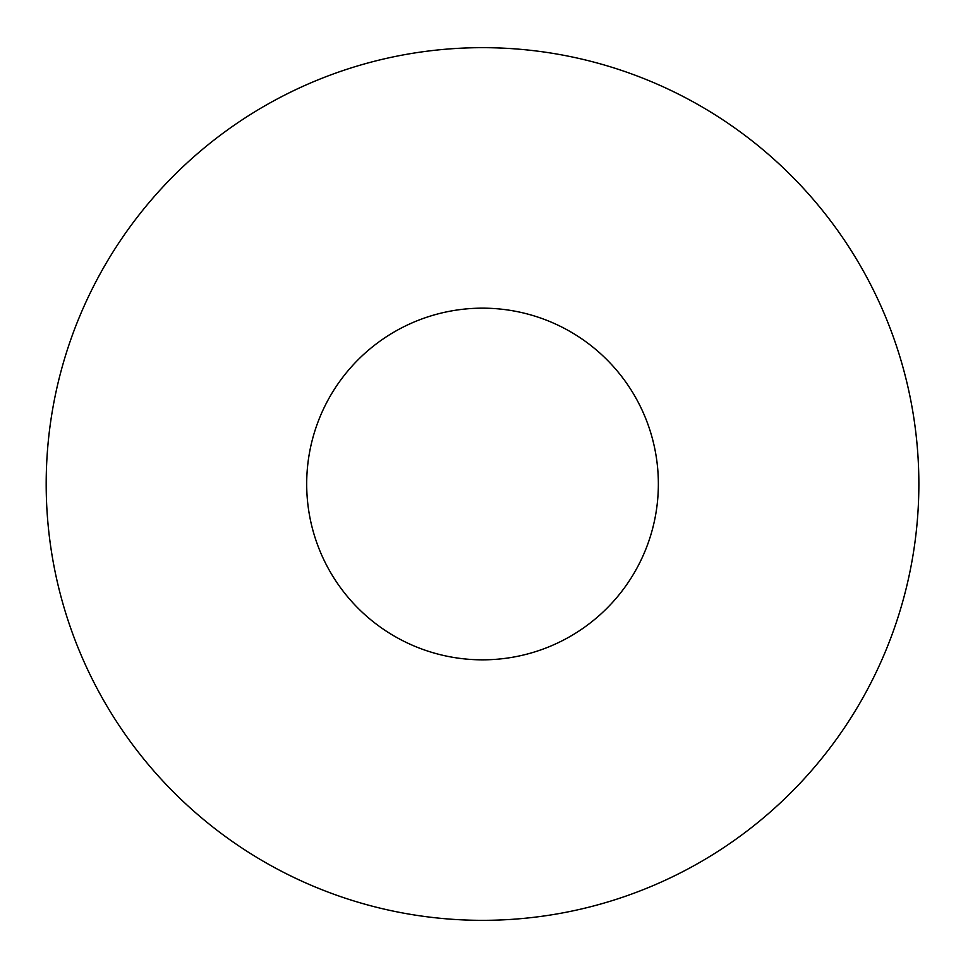 <?xml version="1.0" encoding="UTF-8"?>
<svg xmlns="http://www.w3.org/2000/svg" width="968" height="968" viewBox="0 0 968 968"><rect width="100%" height="100%" fill="white"/><g stroke="black" fill="none" stroke-linecap="round" stroke-linejoin="round"><path stroke-width="1.45" d="M918.862 484A436.338 436.338 0 0 0 264.361 106.117A436.338 436.338 0 0 0 264.361 861.883A436.338 436.338 0 0 0 918.862 484M658.361 484A175.837 175.837 0 0 0 394.605 331.721A175.837 175.837 0 0 0 394.605 636.279A175.837 175.837 0 0 0 658.361 484"/></g></svg>
